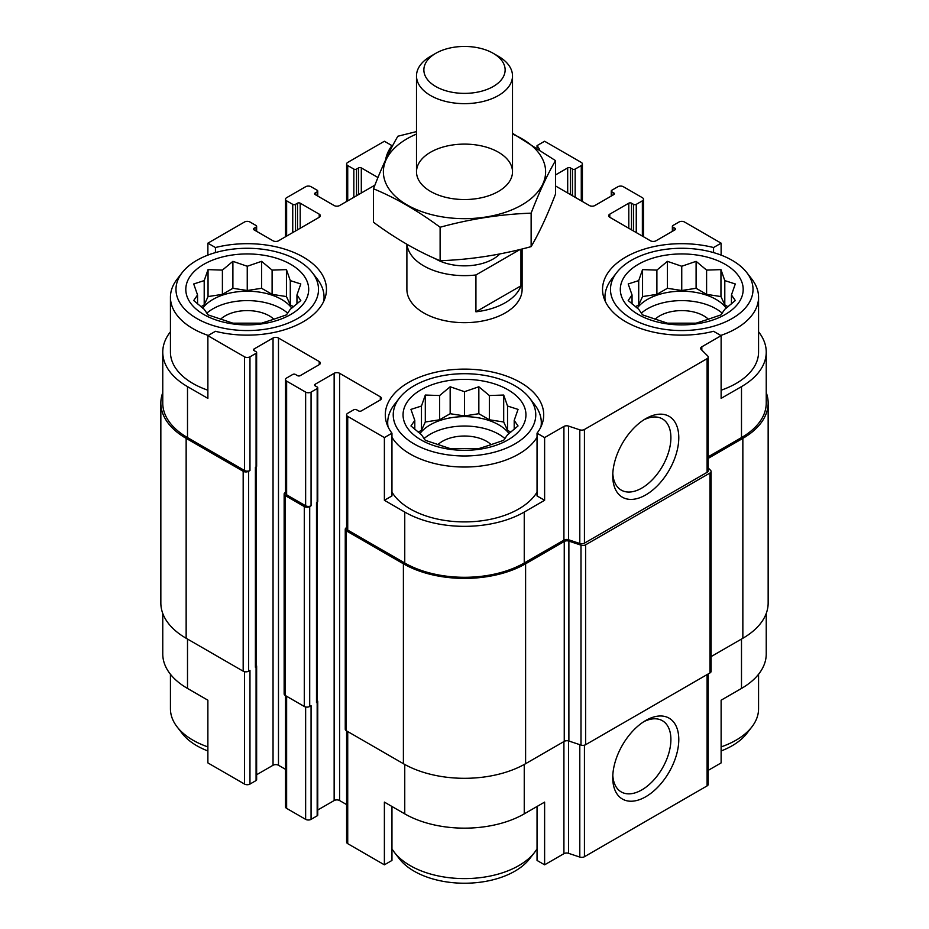 <?xml version="1.0" encoding="UTF-8"?>
<svg xmlns="http://www.w3.org/2000/svg" width="929" height="929" viewBox="0 0 929 929"><rect width="100%" height="100%" fill="white"/><g stroke="black" fill="none" stroke-linecap="round" stroke-linejoin="round"><path stroke-width="1.39" d="M641.265 313.201A48.482 27.998 180 0 1 722.228 313.201M726.292 308.149A48.482 27.998 0 0 0 716.038 299.417A48.482 27.998 0 0 0 637.201 308.149M424.019 438.627A48.482 27.998 180 0 1 504.981 438.627M509.046 433.576A48.482 27.998 0 0 0 498.78 424.843A48.482 27.998 0 0 0 419.954 433.576M206.772 313.201A48.482 27.998 180 0 1 287.735 313.201M291.799 308.149A48.482 27.998 0 0 0 281.533 299.417A48.482 27.998 0 0 0 202.708 308.149M746.811 272.615A71.266 41.143 180 0 1 722.158 323.304A71.266 41.143 180 0 1 631.36 318.508A71.266 41.143 180 0 1 616.693 272.615A71.266 41.143 180 0 1 681.747 248.275A71.266 41.143 180 0 1 746.811 272.615L751.863 279.153A76.805 44.348 180 0 1 758.563 297.257L758.563 352.126A76.805 44.348 180 0 1 721.125 390.203M708.223 456.789L741.493 437.582L741.493 386.627L721.125 398.378L721.125 335.671L713.553 331.293A79.209 45.73 180 0 1 602.538 289.418A79.209 45.73 180 0 1 713.553 247.532L721.125 243.166L721.125 255.127M741.493 386.627A84.493 48.784 0 0 0 766.239 352.126A84.493 48.784 0 0 0 758.563 331.804M766.239 613.454L766.239 653.946A84.493 48.784 0 0 1 741.493 688.435L721.125 700.199L721.125 762.906L708.223 770.362M713.553 247.532L713.553 252.595M570.406 194.556L570.406 167.905L572.45 169.078A1.916 1.103 0 0 0 575.167 169.078L581.275 165.559A3.844 2.218 0 0 0 582.402 163.992A3.844 2.218 0 0 0 581.275 162.424L544.615 141.254L537.043 145.621L537.043 147.757M385.616 159.858A79.209 45.73 180 0 1 391.957 145.621L384.385 141.254L347.725 162.424A3.844 2.218 0 0 0 346.598 163.992A3.844 2.218 0 0 0 347.725 165.559L353.833 169.078A1.916 1.103 0 0 0 356.55 169.078L358.594 167.905A1.916 1.103 0 0 1 361.311 167.905L377.952 177.52M391.957 145.621L391.957 146.968M537.043 492.138A76.805 44.348 180 0 1 410.188 508.918A76.805 44.348 180 0 1 391.957 492.138M537.043 433.204L537.043 495.923L544.615 500.29L524.246 512.053A84.493 48.784 0 0 1 404.754 512.053L384.385 500.29L391.957 495.923L391.957 433.204A79.209 45.73 180 0 1 385.291 414.845A79.209 45.73 180 0 1 464.5 369.115A79.209 45.73 180 0 1 543.709 414.845A79.209 45.73 180 0 1 537.043 433.204L544.615 437.582L544.615 500.29M170.437 331.804A84.493 48.784 0 0 0 162.761 352.126A84.493 48.784 0 0 0 187.507 386.627L207.875 398.378L207.875 335.671L244.536 356.829A3.844 2.218 0 0 0 249.971 356.829L256.079 353.31A1.916 1.103 0 0 0 256.636 352.521A1.916 1.103 0 0 0 256.079 351.743L254.035 350.558L254.035 348.99A1.916 1.103 0 0 0 253.478 349.78A1.916 1.103 0 0 0 254.035 350.558M207.875 390.203A76.805 44.348 180 0 1 192.942 383.491A76.805 44.348 180 0 1 170.437 352.126L170.437 297.257A76.805 44.348 180 0 1 177.137 279.153L182.189 272.615A71.266 41.143 180 0 1 247.253 248.275A71.266 41.143 180 0 1 312.307 272.615A71.266 41.143 180 0 1 287.665 323.304A71.266 41.143 180 0 1 196.855 318.508A71.266 41.143 180 0 1 182.189 272.615M384.385 500.29L384.385 437.582L391.957 433.204M391.957 806.477L391.957 860.451L384.385 864.818L384.385 802.11L404.754 813.862A84.493 48.784 0 0 0 524.246 813.862L524.246 764.462M537.043 806.477L537.043 860.451L544.615 864.818L544.615 802.11L524.246 813.862M256.241 466.869L256.241 666.093A2.88 1.661 0 0 1 255.394 667.266L256.079 666.883A1.916 1.103 0 0 0 256.636 666.093L256.636 779.768A1.916 1.103 0 0 1 256.079 780.546L249.971 784.076A3.844 2.218 0 0 1 244.536 784.076L207.875 762.906L207.875 700.199L187.507 688.435L187.507 639.047M207.875 255.127L207.875 243.166L215.447 247.532A79.209 45.73 180 0 1 326.462 289.418A79.209 45.73 180 0 1 215.447 331.293L207.875 335.671M215.447 247.532L215.447 252.595M317.741 810.018L334.15 800.543A3.844 2.218 0 0 1 339.584 800.543L339.584 373.295L380.321 396.811A3.844 2.218 0 0 1 381.436 398.378A3.844 2.218 0 0 1 380.321 399.946L361.311 410.92A1.916 1.103 0 0 1 358.594 410.92L356.55 409.747A1.916 1.103 0 0 0 353.833 409.747L347.725 413.277A3.844 2.218 0 0 0 346.598 414.845A3.844 2.218 0 0 0 347.725 416.413L384.385 437.582M346.598 414.845L346.598 528.52A3.844 2.218 0 0 0 347.725 530.087L404.754 563.009A84.493 48.784 0 0 0 524.246 563.009L563.915 540.109L563.915 426.434L544.615 437.582M701.825 350.094L701.825 346.807L721.125 335.671M741.493 437.582A84.493 48.784 0 0 0 766.239 403.081L766.239 352.126M721.125 243.166L684.464 221.996A3.844 2.218 0 0 0 679.029 221.996L672.921 225.526A1.916 1.103 0 0 0 672.364 226.304A1.916 1.103 0 0 0 672.921 227.094L674.965 228.267A1.916 1.103 0 0 1 675.522 229.057A1.916 1.103 0 0 1 674.965 229.835L655.955 240.808A3.844 2.218 0 0 1 650.521 240.808L609.784 217.293L609.784 214.158A3.844 2.218 0 0 0 608.658 215.725A3.844 2.218 0 0 0 609.784 217.293M300.206 228.267L300.206 203.184L319.216 214.158A3.844 2.218 0 0 1 320.342 215.725A3.844 2.218 0 0 1 319.216 217.293L278.479 240.808A3.844 2.218 0 0 1 273.045 240.808L254.035 229.835L254.035 228.267L256.079 227.094A1.916 1.103 0 0 0 256.636 226.304A1.916 1.103 0 0 0 256.079 225.526L249.971 221.996A3.844 2.218 0 0 0 244.536 221.996L207.875 243.166M162.761 352.126L162.761 403.081A84.493 48.784 0 0 0 187.507 437.582L244.536 470.504A3.844 2.218 0 0 0 249.971 470.504L249.971 356.829M522.11 248.96L522.11 289.418A57.61 33.258 180 0 1 486.541 320.145A57.61 33.258 180 0 1 423.763 312.934A57.61 33.258 180 0 1 406.89 289.418L406.89 244.292M609.784 214.158L628.794 203.184A1.916 1.103 0 0 1 631.511 203.184L633.543 204.357A1.916 1.103 0 0 0 636.26 204.357L642.369 200.838A3.844 2.218 0 0 0 643.495 199.27A3.844 2.218 0 0 0 642.369 197.691L623.359 186.717A3.844 2.218 0 0 0 617.936 186.717L611.828 190.248A1.916 1.103 0 0 0 611.259 191.037A1.916 1.103 0 0 0 611.828 191.815L613.86 192.988A1.916 1.103 0 0 1 614.417 193.778A1.916 1.103 0 0 1 613.86 194.556L594.85 205.541A3.844 2.218 0 0 1 589.416 205.541L555.519 185.963M555.519 174.931L567.689 167.905A1.916 1.103 0 0 1 570.406 167.905M537.043 145.621A79.209 45.73 180 0 1 539.598 149.453M374.898 185.15L339.584 205.541A3.844 2.218 0 0 1 334.15 205.541L315.14 194.556L315.14 192.988A1.916 1.103 0 0 0 314.583 193.778A1.916 1.103 0 0 0 315.14 194.556M315.14 192.988L317.172 191.815A1.916 1.103 0 0 0 317.741 191.037A1.916 1.103 0 0 0 317.172 190.248L311.064 186.717A3.844 2.218 0 0 0 305.641 186.717L286.631 197.691A3.844 2.218 0 0 0 285.505 199.27A3.844 2.218 0 0 0 286.631 200.838L292.74 204.357A1.916 1.103 0 0 0 295.457 204.357L297.489 203.184A1.916 1.103 0 0 1 300.206 203.184M254.035 228.267A1.916 1.103 0 0 0 253.478 229.057A1.916 1.103 0 0 0 254.035 229.835M254.035 348.99L273.045 338.017A3.844 2.218 0 0 1 278.479 338.017L319.216 361.532A3.844 2.218 0 0 1 320.342 363.1A3.844 2.218 0 0 1 319.216 364.667L300.206 375.653A1.916 1.103 0 0 1 297.489 375.653L295.457 374.468A1.916 1.103 0 0 0 292.74 374.468L286.631 377.998A3.844 2.218 0 0 0 285.505 379.566A3.844 2.218 0 0 0 286.631 381.134L305.641 392.108A3.844 2.218 0 0 0 311.064 392.108L317.172 388.577A1.916 1.103 0 0 0 317.741 387.799A1.916 1.103 0 0 0 317.172 387.01L315.14 385.837L315.14 384.269A1.916 1.103 0 0 0 314.583 385.059A1.916 1.103 0 0 0 315.14 385.837M315.14 384.269L334.15 373.295A3.844 2.218 0 0 1 339.584 373.295M563.915 540.109A3.844 2.218 0 0 1 568.548 539.749L568.548 426.086A3.844 2.218 0 0 0 563.915 426.434M568.548 426.086L579.801 429.837A3.844 2.218 0 0 0 584.434 429.477L707.097 358.664A3.844 2.218 0 0 0 708.223 357.096A3.844 2.218 0 0 0 707.712 355.981L701.209 349.49A3.844 2.218 0 0 1 700.698 348.375A3.844 2.218 0 0 1 701.825 346.807M711.103 656.594L742.852 638.269A86.409 49.887 0 0 0 768.155 602.991L768.155 403.081A86.409 49.887 0 0 0 766.239 392.63M346.598 527.591L346.366 527.73A3.844 2.218 0 0 0 345.251 529.298L345.251 729.207A3.844 2.218 0 0 0 346.366 730.775L403.395 763.696A86.409 49.887 0 0 0 525.605 763.696L564.251 741.377A3.844 2.218 0 0 1 568.885 741.028L580.997 745.07A3.844 2.218 0 0 0 585.63 744.71L709.977 672.921A3.844 2.218 0 0 0 711.103 671.353L711.103 471.456A3.844 2.218 0 0 0 710.58 470.353L708.223 467.984M162.761 392.63A86.409 49.887 0 0 0 160.845 403.081L160.845 602.991A86.409 49.887 0 0 0 186.148 638.269L243.177 671.191A3.844 2.218 0 0 0 248.612 671.191L249.971 670.401L249.971 784.076M285.505 492.324L285.273 492.451A3.844 2.218 0 0 0 284.146 494.019L284.146 693.928A3.844 2.218 0 0 0 285.273 695.496L304.282 706.47A3.844 2.218 0 0 0 309.705 706.47L311.064 705.68L311.064 819.355L317.172 815.825A1.916 1.103 0 0 0 317.741 815.047L317.741 701.372A1.916 1.103 0 0 0 317.346 700.698M255.394 667.266L255.394 467.368L256.079 466.973A1.916 1.103 0 0 0 256.636 466.195L256.636 352.521M317.172 815.825L317.172 702.161L316.499 702.545L316.499 502.647L317.172 502.252A1.916 1.103 0 0 0 317.741 501.474L317.741 387.799M568.548 539.749L579.801 543.5A3.844 2.218 0 0 0 584.434 543.151L707.097 472.327A3.844 2.218 0 0 0 708.223 470.759L708.223 357.096M645.771 494.913A46.705 26.964 120 0 0 678.785 437.722A46.705 26.964 120 0 0 645.771 418.654A46.705 26.964 120 0 0 612.745 475.845A46.705 26.964 120 0 0 645.771 494.913M160.845 403.081A86.409 49.887 0 0 0 186.148 438.36L243.177 471.293A3.844 2.218 0 0 0 248.612 471.293L249.971 470.504M256.636 774.74L273.045 765.264L273.045 338.017M285.505 769.317L278.479 765.264A3.844 2.218 0 0 0 273.045 765.264M285.505 379.566L285.505 493.241A3.844 2.218 0 0 0 286.631 494.809L305.641 505.782A3.844 2.218 0 0 0 311.064 505.782L311.064 392.108M284.146 494.019A3.844 2.218 0 0 0 285.273 495.587L304.282 506.56A3.844 2.218 0 0 0 309.705 506.56L311.064 505.782M339.584 800.543L346.598 804.595M345.251 529.298A3.844 2.218 0 0 0 346.366 530.865L403.395 563.787A86.409 49.887 0 0 0 525.605 563.787L564.251 541.479A3.844 2.218 0 0 1 568.885 541.119L580.997 545.16A3.844 2.218 0 0 0 585.63 544.812L709.977 473.024A3.844 2.218 0 0 0 711.103 471.456M708.223 458.357L742.852 438.36A86.409 49.887 0 0 0 768.155 403.081M316.499 702.545A2.88 1.661 0 0 0 317.346 701.372L317.346 502.148M256.636 666.093A1.916 1.103 0 0 0 256.241 665.419M317.172 702.161A1.916 1.103 0 0 0 317.741 701.372M346.598 730.902L346.598 842.092A3.844 2.218 0 0 0 347.725 843.66L384.385 864.818M544.615 864.818L563.915 853.681L563.915 741.574M708.223 673.931L708.223 784.331A3.844 2.218 0 0 1 707.097 785.899L584.434 856.724A3.844 2.218 0 0 1 579.801 857.072L568.548 853.321A3.844 2.218 0 0 0 563.915 853.681M645.771 796.734A46.705 26.964 120 0 0 678.785 739.53A46.705 26.964 120 0 0 645.771 720.474A46.705 26.964 120 0 0 612.745 777.666A46.705 26.964 120 0 0 645.771 796.734M162.761 613.454L162.761 653.946A84.493 48.784 0 0 0 187.507 688.435M285.505 695.624L285.505 806.813A3.844 2.218 0 0 0 286.631 808.381L305.641 819.355A3.844 2.218 0 0 0 311.064 819.355M612.803 473.465A41.12 23.736 120 0 0 621.257 490.117A41.12 23.736 120 0 0 641.823 488.085A41.12 23.736 120 0 0 668.683 451.842A41.12 23.736 120 0 0 662.389 418.898A41.12 23.736 120 0 0 643.727 419.896M612.803 775.274A41.12 23.736 120 0 0 621.257 791.938A41.12 23.736 120 0 0 641.823 789.894A41.12 23.736 120 0 0 668.683 753.663A41.12 23.736 120 0 0 662.389 720.707A41.12 23.736 120 0 0 643.727 721.717M203.799 314.501A61.442 35.476 180 0 1 231.344 255.15A61.442 35.476 180 0 1 306.605 298.592A61.442 35.476 180 0 1 203.799 314.501M208.235 335.45A76.805 44.348 180 0 1 192.942 328.611A76.805 44.348 180 0 1 170.437 297.257M312.307 272.615L317.37 279.153A76.805 44.348 180 0 1 324.058 297.257A76.805 44.348 180 0 1 323.745 301.298M204.206 280.604L193.708 283.972L197.552 294.957L193.708 300.531L204.206 309.299L208.05 314.885L232.9 323.164L261.595 323.164L272.104 319.808L286.446 314.885L290.289 309.299L300.799 300.531L296.955 294.957L300.799 283.972L290.289 280.604L286.446 269.619L272.104 270.107L261.595 261.339L247.253 266.263L232.9 261.339L222.403 270.107L208.05 269.619L204.206 280.604L204.206 304.863L200.931 306.756M220.568 319.274A31.203 18.011 180 0 1 273.939 319.274M414.102 443.934A71.266 41.143 180 0 1 399.447 398.042A71.266 41.143 180 0 1 464.5 373.702A71.266 41.143 180 0 1 529.553 398.042A71.266 41.143 180 0 1 504.911 448.73A71.266 41.143 180 0 1 414.102 443.934M421.046 439.928A61.442 35.476 180 0 1 448.591 380.576A61.442 35.476 180 0 1 523.851 424.03A61.442 35.476 180 0 1 421.046 439.928M537.043 437.257A76.805 44.348 180 0 1 410.188 454.037A76.805 44.348 180 0 1 391.957 437.257M388.008 426.725A76.805 44.348 180 0 1 387.695 422.683A76.805 44.348 180 0 1 394.384 404.579L399.447 398.042M529.553 398.042L534.616 404.579A76.805 44.348 180 0 1 541.305 422.683A76.805 44.348 180 0 1 540.992 426.725M421.464 406.031L410.955 409.399L414.798 420.384L410.955 425.958L421.464 434.726L425.308 440.311L450.159 448.591L478.841 448.591L489.351 445.235L503.692 440.311L507.536 434.726L518.045 425.958L514.202 420.384L518.045 409.399L507.536 406.031L503.692 395.046L489.351 395.533L478.841 386.766L464.5 391.69L450.159 386.766L439.649 395.533L425.308 395.046L421.464 406.031L421.464 430.29L418.178 432.182M437.814 444.701A31.203 18.011 180 0 1 491.186 444.701M207.875 746.893A76.805 44.348 180 0 1 192.942 740.181A76.805 44.348 180 0 1 177.137 726.919A76.805 44.348 180 0 1 170.437 708.815L170.437 674.268M207.875 750.957A71.266 41.143 180 0 1 196.855 745.755A71.266 41.143 180 0 1 182.189 733.457L177.137 726.919M537.043 848.827A76.805 44.348 180 0 1 534.616 852.357A76.805 44.348 180 0 1 410.188 865.607A76.805 44.348 180 0 1 394.384 852.357A76.805 44.348 180 0 1 391.957 848.827M534.616 852.357L529.553 858.884A71.266 41.143 180 0 1 414.102 871.181A71.266 41.143 180 0 1 399.447 858.884L394.384 852.357M638.304 314.501A61.442 35.476 180 0 1 665.849 255.15A61.442 35.476 180 0 1 741.098 298.592A61.442 35.476 180 0 1 638.304 314.501M605.255 301.298A76.805 44.348 180 0 1 604.942 297.257A76.805 44.348 180 0 1 611.63 279.153L616.693 272.615M758.563 297.257A76.805 44.348 180 0 1 720.765 335.45M758.563 674.268L758.563 708.815A76.805 44.348 180 0 1 751.863 726.919A76.805 44.348 180 0 1 721.125 746.893M751.863 726.919L746.811 733.457A71.266 41.143 180 0 1 721.125 750.957M638.711 280.604L628.201 283.972L632.045 294.957L628.201 300.531L638.711 309.299L642.554 314.885L667.405 323.164L696.1 323.164L706.597 319.808L720.95 314.885L724.794 309.299L735.292 300.531L731.448 294.957L735.292 283.972L724.794 280.604L720.95 269.619L706.597 270.107L696.1 261.339L681.747 266.263L667.405 261.339L656.896 270.107L642.554 269.619L638.711 280.604L638.711 304.863L635.436 306.756M655.061 319.274A31.203 18.011 180 0 1 708.432 319.274M296.955 303.934L296.955 294.957M293.564 306.756L290.289 304.863L290.289 280.604M290.289 304.863L286.446 296.572L286.446 269.619M286.446 296.572L272.104 294.354L272.104 270.107M272.104 294.354L261.595 288.292L261.595 261.339M261.595 288.292L247.253 290.51L247.253 266.263M247.253 290.51L232.9 288.292L232.9 261.339M232.9 288.292L222.403 294.354L222.403 270.107M222.403 294.354L208.05 296.572L208.05 269.619M208.05 296.572L204.206 304.863M197.552 303.934L197.552 294.957M514.202 429.361L514.202 420.384M510.822 432.182L507.536 430.29L507.536 406.031M507.536 430.29L503.692 421.998L503.692 395.046M503.692 421.998L489.351 419.78L489.351 395.533M489.351 419.78L478.841 413.719L478.841 386.766M478.841 413.719L464.5 415.937L464.5 391.69M464.5 415.937L450.159 413.719L450.159 386.766M450.159 413.719L439.649 419.78L439.649 395.533M439.649 419.78L425.308 421.998L425.308 395.046M425.308 421.998L421.464 430.29M414.798 429.361L414.798 420.384M731.448 303.934L731.448 294.957M728.069 306.756L724.794 304.863L724.794 280.604M724.794 304.863L720.95 296.572L720.95 269.619M720.95 296.572L706.597 294.354L706.597 270.107M706.597 294.354L696.1 288.292L696.1 261.339M696.1 288.292L681.747 290.51L681.747 266.263M681.747 290.51L667.405 288.292L667.405 261.339M667.405 288.292L656.896 294.354L656.896 270.107M656.896 294.354L642.554 296.572L642.554 269.619M642.554 296.572L638.711 304.863M632.045 303.934L632.045 294.957M520.147 249.448L475.927 274.972A57.61 33.258 180 0 1 406.995 244.35M499.883 253.931A40.644 23.469 180 0 1 434.877 258.448M520.96 249.251L520.96 285.818A57.61 33.258 180 0 1 475.927 311.819L475.927 274.972M520.96 285.818L475.927 311.819M498.443 56.332L493.241 53.325A40.644 23.469 180 0 1 493.241 86.502A40.644 23.469 180 0 1 435.759 86.502A40.644 23.469 180 0 1 435.759 53.325A40.644 23.469 180 0 1 493.241 53.325L498.443 56.332A48.006 27.719 180 0 1 512.506 75.923A48.006 27.719 180 0 1 464.5 103.642A48.006 27.719 180 0 1 416.494 75.923A48.006 27.719 180 0 1 430.557 56.332L435.759 53.325M512.506 134.066A81.125 46.845 180 0 1 527.382 201.419A81.125 46.845 180 0 1 410.119 206.586A81.125 46.845 180 0 1 407.134 138.7A81.125 46.845 180 0 1 416.494 134.066M430.557 152.228A48.006 27.719 180 0 1 498.443 152.228A48.006 27.719 180 0 1 498.443 191.42A48.006 27.719 180 0 1 430.557 191.42A48.006 27.719 180 0 1 430.557 152.228M416.494 131.593L397.867 136.226C389.739 150.103 381.61 167.615 373.481 188.773C395.406 197.807 417.62 210.628 440.114 227.245C470.457 218.919 500.789 214.216 531.133 213.159C539.261 192.013 547.39 174.489 555.519 160.612L512.506 133.277M373.481 188.773L373.481 222.24C395.975 238.858 418.178 251.678 440.114 260.712L440.114 227.245M555.519 160.612L555.519 194.08C547.39 215.226 539.261 232.749 531.133 246.626C500.789 254.952 470.457 259.655 440.114 260.712M531.133 213.159L531.133 246.626M347.725 530.087L347.725 416.413M404.754 563.009L404.754 512.053M524.246 563.009L524.246 512.053M187.507 437.582L187.507 386.627M244.536 470.504L244.536 356.829M579.801 543.5L579.801 429.837M584.434 543.151L584.434 429.477M707.097 472.327L707.097 358.664M672.921 231.019L672.921 227.094M674.965 229.835L674.965 228.267M628.794 228.267L628.794 203.184M631.511 229.835L631.511 203.184M633.543 231.019L633.543 204.357M636.26 232.587L636.26 204.357M642.369 236.105L642.369 200.838M611.828 195.74L611.828 191.815M613.86 194.556L613.86 192.988M567.689 192.988L567.689 167.905M572.45 195.74L572.45 169.078M575.167 197.308L575.167 169.078M581.275 200.838L581.275 165.559M347.725 200.838L347.725 165.559M353.833 197.308L353.833 169.078M356.55 195.74L356.55 169.078M358.594 194.556L358.594 167.905M361.311 192.988L361.311 167.905M317.172 195.74L317.172 191.815M286.631 236.105L286.631 200.838M292.74 232.587L292.74 204.357M295.457 231.019L295.457 204.357M297.489 229.835L297.489 203.184M319.216 217.293L319.216 214.158M256.079 231.019L256.079 227.094M248.612 671.191L248.612 471.293M256.079 780.546L256.079 666.883M256.079 466.973L256.079 353.31M278.479 765.264L278.479 338.017M319.216 364.667L319.216 361.532M286.631 494.809L286.631 381.134M305.641 505.782L305.641 392.108M309.705 706.47L309.705 506.56M317.172 502.252L317.172 388.577M334.15 800.543L334.15 373.295M380.321 399.946L380.321 396.811M346.366 730.775L346.366 530.865M403.395 763.696L403.395 563.787M525.605 763.696L525.605 563.787M564.251 741.377L564.251 541.479M568.885 741.028L568.885 541.119M580.997 745.07L580.997 545.16M585.63 744.71L585.63 544.812M709.977 672.921L709.977 473.024M742.852 638.269L742.852 438.36M186.148 638.269L186.148 438.36M243.177 671.191L243.177 471.293M255.394 664.92L255.394 467.368M285.273 695.496L285.273 495.587M304.282 706.47L304.282 506.56M316.499 700.199L316.499 502.647M347.725 843.66L347.725 731.553M404.754 813.862L404.754 764.462M568.548 853.321L568.548 740.924M579.801 857.072L579.801 744.663M584.434 856.724L584.434 745.186M707.097 785.899L707.097 674.582M741.493 688.435L741.493 639.047M244.536 784.076L244.536 671.702M286.631 808.381L286.631 696.274M305.641 819.355L305.641 706.969M672.364 231.333L672.364 226.304M643.495 236.756L643.495 199.27M611.259 196.065L611.259 191.037M582.402 201.477L582.402 163.992M346.598 201.477L346.598 163.992M317.741 196.065L317.741 191.037M285.505 236.756L285.505 199.27M256.636 231.333L256.636 226.304M324.058 297.257L324.058 300.59M387.695 422.683L387.695 426.016M541.305 422.683L541.305 426.016M604.942 297.257L604.942 300.59M416.494 75.923L416.494 171.83M512.506 75.923L512.506 171.83"/></g></svg>
